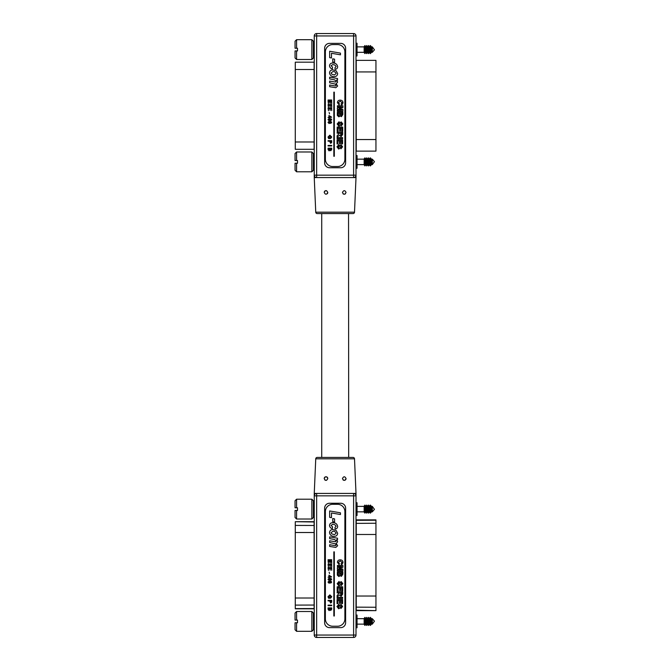 <?xml version="1.0" encoding="UTF-8"?>
<svg xmlns="http://www.w3.org/2000/svg" width="671" height="671" viewBox="0 0 671 671"><rect width="100%" height="100%" fill="white"/><g stroke="black" fill="none" stroke-linecap="round" stroke-linejoin="round"><path stroke-width="1.01" d="M348.543 457.429L321.719 457.429L321.719 213.571L348.543 213.571L348.685 457.429L321.719 457.429M346.051 478.557C344.86 476.2 343.653 476.2 342.445 478.557C343.695 480.906 344.902 480.906 346.051 478.557A1.803 1.803 0 0 1 343.032 479.882M324.21 478.557C325.36 480.906 326.559 480.906 327.809 478.557C326.592 476.2 325.393 476.2 324.21 478.557A1.803 1.803 0 0 1 327.658 477.827M354.506 458.813L315.747 458.813A1.443 1.443 0 0 1 317.182 457.429L353.072 457.429A1.443 1.443 0 0 1 354.506 458.813L356.007 493.437L356.007 635.051A2.399 2.399 0 0 1 353.609 637.45L316.645 637.45A2.399 2.399 0 0 1 314.246 635.051L314.246 493.437L356.007 493.437L356.007 495.835A2.399 2.399 0 0 0 353.609 493.437L316.645 493.437A2.399 2.399 0 0 0 314.246 495.835A2.399 2.399 0 0 1 316.645 493.437L316.645 635.051L353.609 635.051L353.609 495.835L314.246 495.835M315.747 458.813L314.246 493.537M345.615 622.755L345.615 508.132A4.873 4.873 0 0 0 340.734 503.258L329.52 503.258A4.873 4.873 0 0 0 324.638 508.132L324.638 622.755A4.873 4.873 0 0 0 329.52 627.628L340.734 627.628A4.873 4.873 0 0 0 345.615 622.755M353.609 637.45A2.399 2.399 0 0 0 356.007 635.051L353.609 635.051L353.609 637.45A2.399 2.399 0 0 0 356.007 635.051A2.399 2.399 0 0 1 353.609 637.45M314.246 635.051A2.399 2.399 0 0 0 316.645 637.45L316.645 635.051L314.246 635.051M326.626 480.243A1.803 1.803 0 0 1 324.756 479.849M311.864 519.01L311.864 499.207L313.391 500.734L313.391 517.484L311.864 519.01L296.582 519.01L295.055 517.484L295.055 510.455L296.582 510.455L296.582 519.01M296.582 510.455L297.496 510.455L297.496 507.771L297.496 510.455L297.496 507.771L295.055 507.771L295.055 500.734L296.582 499.207L296.582 507.771M372.296 511.856L372.296 506.37L374.452 509.348L372.296 511.856L371.331 511.856M372.296 506.37L371.331 506.37M364.932 505.07L365.846 506.295L366.76 505.07L367.674 506.295L368.589 505.07L369.503 506.295L370.417 505.07L371.331 506.295L371.331 511.923L370.417 513.156L369.503 511.923L368.589 513.156L367.674 511.923L366.76 513.156L365.846 511.923L364.932 513.156L364.135 512.082L364.135 506.144L364.932 505.07L364.932 513.156M364.135 511.839L357.047 511.839M364.135 506.387L357.047 506.387M311.864 499.207L296.582 499.207M365.846 506.295L365.846 511.923M366.76 505.07L366.76 513.156M367.674 506.295L367.674 511.923M368.589 505.07L368.589 513.156M369.503 506.295L369.503 511.923M370.417 505.07L370.417 513.156M311.864 611.507L313.391 613.034L313.391 629.784L311.864 631.31L311.864 611.507L296.582 611.507L296.582 620.071L297.496 620.071L297.496 622.755L297.496 620.071L297.496 622.755L296.582 622.755L296.582 631.31L311.864 631.31M372.296 618.67L374.452 621.17L372.296 624.156L372.296 618.67L371.331 618.67M372.296 624.156L371.331 624.156M371.331 618.595L371.331 624.223L370.417 625.456L370.417 617.362L371.331 618.595M370.417 617.362L369.503 618.595L369.503 624.223L370.417 625.456M369.503 618.595L368.589 617.362L368.589 625.456L369.503 624.223M368.589 617.362L367.674 618.595L367.674 624.223L368.589 625.456M367.674 618.595L366.76 617.362L366.76 625.456L367.674 624.223M366.76 617.362L365.846 618.595L365.846 624.223L366.76 625.456M365.846 618.595L364.932 617.362L364.932 625.456L365.846 624.223M364.932 617.362L364.135 618.444L364.135 624.382L364.932 625.456M364.135 618.687L357.047 618.687M364.135 624.131L357.047 624.131M296.582 620.071L295.055 620.071L295.055 613.034L296.582 611.507M296.582 631.31L295.055 629.784L295.055 622.755L296.582 622.755M356.133 515.471L357.047 515.471L357.047 502.747L356.133 502.747M356.133 615.047L357.047 615.047L357.047 627.771L356.133 627.771M356.007 630.857L356.007 499.66M375.945 610.308L375.945 519.874L356.251 519.874L356.251 610.652L375.945 610.652L356.133 610.191M314.246 499.66L314.246 630.857M295.282 521.921L295.282 608.823L314.12 608.823L314.12 521.702L295.282 521.702L314.187 521.979M328.018 579.316L329.134 578.15L330.057 578.838L330.778 578.293L331.692 579.308L330.761 580.34L330.057 579.794L329.117 580.474L328.018 579.316M328.815 597.71L329.503 597.71L329.922 596.737L329.922 598.222L328.58 598.222L328.018 596.729L329.864 594.875L331.734 596.687L330.669 598.163L331.315 596.678L329.88 595.387L328.438 596.687L328.815 597.71M329.553 600.872L328.069 600.872L328.069 600.36L331.692 600.36L331.659 602.231L330.644 603.053L329.553 600.872M331.692 560.218L328.069 560.218L328.069 559.706L331.692 559.706L331.692 560.218M341.707 566.592L337.379 566.517L337.387 565.46L342.889 565.51L342.873 567.297L339.107 568.194L342.856 569.151L342.839 570.937L337.337 570.895L337.345 569.838L341.682 569.838L337.354 568.765L337.362 567.591L341.707 566.592M337.312 573.814L337.328 571.952L342.831 572.002L342.814 574.217L341.405 576.364L340.222 575.609L338.88 576.548L337.337 575.148L337.312 573.814M342.604 598.389L337.094 598.339L337.11 597.282L342.613 597.324L342.604 598.389M337.966 603.64L337.052 603.632L337.085 599.463L342.587 599.513L342.554 603.606L341.64 603.598L341.665 600.562L340.465 600.553L340.44 603.38L339.526 603.372L339.551 600.545L337.991 600.537L337.966 603.64M338.62 608.723L336.951 606.517L338.88 604.277L338.939 605.343L337.874 606.559L338.62 607.666L339.996 605.007L341.094 604.512L342.604 606.483L340.96 608.53L341.682 606.492L341.497 605.745L340.834 605.728C340.667 607.314 339.929 608.312 338.62 608.723M340.247 560.897L338.327 562.29L339.451 563.573L339.081 564.63L337.412 562.323C337.588 560.696 338.503 559.866 340.172 559.84C341.9 559.874 342.839 560.73 342.982 562.415L342.369 564.034L341.346 564.579L341.145 563.514L342.067 562.332L340.247 560.897M332.749 521.677L332.749 518.524L334.569 518.876L334.569 522.03L332.749 521.677M332.531 524.412L331.063 525.427L332.606 526.928L332.321 528.614C330.644 528.178 329.704 527.121 329.52 525.443C329.78 523.59 330.887 522.684 332.841 522.726C335.542 522.684 337.144 523.917 337.647 526.425C337.547 528.002 336.708 528.865 335.131 529.033L334.988 527.356L336.112 526.299C335.441 524.907 334.25 524.269 332.531 524.412M334.158 536.322C331.516 536.322 329.973 535.097 329.52 532.623C329.738 530.627 330.87 529.62 332.925 529.595L336.179 530.476L337.647 533.294C337.429 535.324 336.263 536.33 334.158 536.322M344.886 618.914A7.314 7.314 0 0 1 337.563 626.228L332.69 626.228A7.314 7.314 0 0 1 325.376 618.914L325.376 511.612A7.314 7.314 0 0 1 332.69 504.298L337.563 504.298A7.314 7.314 0 0 1 344.886 511.612L344.886 618.914M331.482 517.668L329.662 517.358L329.662 510.958L340.457 512.82L340.457 514.523L331.482 512.971L331.482 517.668M329.662 538.587L329.662 536.884L337.513 538.209L337.513 539.912L336.498 539.736L337.647 541.782L336.23 543.443L337.647 545.733L335.827 547.41L329.662 546.437L329.662 544.726L335.466 545.691L336.112 545.02L335.341 543.812L329.662 542.503L329.662 540.809L335.441 541.749L336.112 541.069L334.72 539.593L329.662 538.587M339.476 592.929L337.144 592.904L337.152 591.847L342.655 591.897L342.638 594.204L341.094 596.326L339.593 594.934L337.11 596.712L337.119 595.479L339.476 592.929M338.075 590.941L337.161 590.933L337.194 586.764L342.705 586.815L342.663 590.908L341.749 590.899L341.774 587.863L340.574 587.855L340.549 590.681L339.635 590.673L339.66 587.846L338.109 587.838L338.075 590.941M338.821 585.867L337.152 583.661L339.081 581.422L339.14 582.478L338.075 583.695L338.821 584.81L340.197 582.151L341.296 581.656L342.797 583.627L341.162 585.674L341.883 583.636L341.69 582.889L341.036 582.873C340.86 584.449 340.13 585.447 338.821 585.867M334.326 551.856L333.839 551.856L333.839 615.995L334.326 615.995L334.326 551.856M329.1 610.585L328.069 609.251L328.069 607.892L331.692 607.892L331.692 609.243L330.753 610.442L329.973 609.897L329.1 610.585M331.692 605.661L328.069 605.661L328.069 605.15L331.692 605.15L331.692 605.661M328.018 582.101L329.134 580.943L330.057 581.631L330.778 581.078L331.692 582.092L330.761 583.124L330.057 582.587L329.117 583.267L328.018 582.101M328.949 577.219L328.069 577.219L328.949 576.758L328.949 575.181L331.642 576.901L329.411 577.219L329.411 577.689L328.949 577.219M329.553 573.554L329.134 572.204L329.553 573.554M328.48 570.392L328.069 567.741L331.692 567.741L331.692 570.3L331.273 568.253L330.157 568.253L330.157 570.157L329.738 568.253L328.48 568.253L328.48 570.392M328.48 567.045L328.069 564.395L331.692 564.395L331.692 566.953L331.273 564.907L330.157 564.907L330.157 566.81L329.738 564.907L328.48 564.907L328.48 567.045M328.48 563.699L328.069 561.057L331.692 561.057L331.692 563.606L331.273 561.568L330.157 561.568L330.157 563.472L329.738 561.568L328.48 561.568L328.48 563.699M331.826 533.923L334.426 534.636L336.112 533.286C335.626 531.877 334.569 531.206 332.942 531.273L331.063 532.657L331.826 533.923M341.732 592.946L340.39 592.938L341.053 595.269L341.698 594.682L341.732 592.946M341.9 573.722L341.908 573.051L340.633 573.042L340.642 574.653L341.262 575.299L341.9 573.722M339.711 573.973L339.719 573.034L338.234 573.017L338.251 574.896L338.939 575.492L339.711 573.973M331.273 608.396L330.157 608.396L330.702 609.931L331.273 608.396M329.738 608.396L328.48 608.396L329.109 610.073L329.738 608.396M331.273 600.872L329.973 600.872L330.635 602.541L331.239 602.155L331.273 600.872M331.273 582.101L330.769 581.547L330.249 582.109L330.753 582.654L331.273 582.101M329.83 582.092L329.142 581.405L328.438 582.101L329.125 582.797L329.83 582.092M331.273 579.316L330.769 578.754L330.249 579.316L330.753 579.87L331.273 579.316M329.83 579.299L329.142 578.62L328.438 579.316L329.125 580.012L329.83 579.299M329.411 575.752L329.411 576.758L330.719 576.758L329.411 575.752M346.051 192.443C344.852 194.8 343.653 194.8 342.445 192.443C343.695 190.094 344.902 190.094 346.051 192.443M343.015 193.751A1.803 1.803 0 0 0 345.481 193.751M327.809 192.443C326.592 194.8 325.393 194.8 324.21 192.443C325.36 190.094 326.559 190.094 327.809 192.443M327.238 193.76A1.803 1.803 0 0 0 327.658 193.173M315.747 212.187L354.506 212.187A1.443 1.443 0 0 1 353.072 213.571L317.182 213.571A1.443 1.443 0 0 1 315.747 212.187L314.246 177.563L314.246 35.949A2.399 2.399 0 0 1 316.645 33.55L353.609 33.55A2.399 2.399 0 0 1 356.007 35.949L356.007 177.563L314.246 177.563M354.506 212.187L356.007 177.563M329.52 43.372L340.734 43.372A4.873 4.873 0 0 1 345.615 48.245L345.615 162.868A4.873 4.873 0 0 1 340.734 167.742L329.52 167.742A4.873 4.873 0 0 1 324.638 162.868L324.638 48.245A4.873 4.873 0 0 1 329.52 43.372M353.609 177.563A2.399 2.399 0 0 0 356.007 175.165A2.399 2.399 0 0 1 353.609 177.563L353.609 35.949L316.645 35.949L316.645 175.165L356.007 175.165M314.246 175.165A2.399 2.399 0 0 0 316.645 177.563L316.645 175.165L314.246 175.165A2.399 2.399 0 0 0 316.645 177.563M326.626 190.757A1.803 1.803 0 0 0 324.353 191.73M311.864 151.99L313.391 153.516L313.391 170.266L311.864 171.793L311.864 151.99L296.582 151.99L296.582 160.545L297.496 160.545L297.496 163.229L297.496 160.545L297.496 163.229L296.582 163.229L296.582 171.793L311.864 171.793M372.296 159.144L374.452 161.652L372.296 164.63L372.296 159.144L371.331 159.144M372.296 164.63L371.331 164.63M371.331 159.077L371.331 164.705L370.417 165.93L370.417 157.844L371.331 159.077M370.417 157.844L369.503 159.077L369.503 164.705L370.417 165.93M369.503 159.077L368.589 157.844L368.589 165.93L369.503 164.705M368.589 157.844L367.674 159.077L367.674 164.705L368.589 165.93M367.674 159.077L366.76 157.844L366.76 165.93L367.674 164.705M366.76 157.844L365.846 159.077L365.846 164.705L366.76 165.93M365.846 159.077L364.932 157.844L364.932 165.93L365.846 164.705M364.932 157.844L364.135 158.918L364.135 164.856L364.932 165.93M364.135 159.161L357.047 159.161M364.135 164.613L357.047 164.613M296.582 160.545L295.055 160.545L295.055 153.516L296.582 151.99M296.582 171.793L295.055 170.266L295.055 163.229L296.582 163.229M311.864 59.493L311.864 39.69L313.391 41.216L313.391 57.966L311.864 59.493L296.582 59.493L295.055 57.966L295.055 50.929L296.582 50.929L296.582 59.493M296.582 50.929L297.496 50.929L297.496 48.245L297.496 50.929L297.496 48.245L295.055 48.245L295.055 41.216L296.582 39.69L296.582 48.245M372.296 52.33L372.296 46.844L374.452 49.83L372.296 52.33L371.331 52.33M372.296 46.844L371.331 46.844M364.932 45.544L365.846 46.777L366.76 45.544L367.674 46.777L368.589 45.544L369.503 46.777L370.417 45.544L371.331 46.777L371.331 52.405L370.417 53.638L369.503 52.405L368.589 53.638L367.674 52.405L366.76 53.638L365.846 52.405L364.932 53.638L364.135 52.556L364.135 46.618L364.932 45.544L364.932 53.638M364.135 52.313L357.047 52.313M364.135 46.869L357.047 46.869M311.864 39.69L296.582 39.69M365.846 46.777L365.846 52.405M366.76 45.544L366.76 53.638M367.674 46.777L367.674 52.405M368.589 45.544L368.589 53.638M369.503 46.777L369.503 52.405M370.417 45.544L370.417 53.638M356.133 168.253L357.047 168.253L357.047 155.529L356.133 155.529M356.133 43.229L357.047 43.229L357.047 55.953L356.133 55.953M356.007 171.34L356.007 40.143M375.945 139.543L375.945 60.348L356.251 60.348L356.251 151.126L375.945 151.126L375.945 139.543L356.133 139.543M314.246 40.143L314.246 171.34M295.282 69.499L295.282 149.297L314.12 149.297L314.12 62.177L295.282 62.177L295.282 69.499L314.187 69.499M328.018 119.606L329.134 118.448L330.057 119.136L330.778 118.591L331.692 119.606L330.761 120.629L330.057 120.092L329.117 120.772L328.018 119.606M328.815 138.008L329.503 138.008L329.922 137.035L329.922 138.52L328.58 138.52L328.018 137.027L329.864 135.173L331.734 136.985L330.669 138.461L331.315 136.976L329.88 135.685L328.438 136.976L328.815 138.008M329.553 141.17L328.069 141.17L328.069 140.658L331.692 140.658L331.659 142.529L330.644 143.351L329.553 141.17M331.692 100.516L328.069 100.516L328.069 100.004L331.692 100.004L331.692 100.516M341.707 106.89L337.379 106.815L337.387 105.758L342.889 105.808L342.873 107.595L339.107 108.492L342.856 109.448L342.839 111.235L337.337 111.193L337.345 110.128L341.682 110.136L337.354 109.063L337.362 107.88L341.707 106.89M337.312 114.112L337.328 112.25L342.831 112.3L342.814 114.515L341.405 116.662L340.222 115.907L338.88 116.846L337.337 115.446L337.312 114.112M342.604 138.679L337.094 138.637L337.11 137.58L342.613 137.622L342.604 138.679M337.966 143.938L337.052 143.929L337.085 139.761L342.587 139.811L342.554 143.904L341.64 143.896L341.665 140.86L340.465 140.851L340.44 143.678L339.526 143.669L339.551 140.843L337.991 140.826L337.966 143.938M338.62 149.021L336.951 146.815L338.88 144.575L338.939 145.632L337.874 146.857L338.62 147.964L339.996 145.305L341.094 144.81L342.604 146.781L340.96 148.828L341.682 146.79L341.497 146.043L340.834 146.026C340.667 147.612 339.929 148.601 338.62 149.021M340.247 101.195L338.327 102.588L339.451 103.871L339.081 104.928L337.412 102.621C337.588 100.994 338.503 100.164 340.172 100.138C341.9 100.172 342.839 101.027 342.982 102.713L342.369 104.324L341.346 104.877L341.145 103.812L342.067 102.629L340.247 101.195M332.749 61.975L332.749 58.822L334.569 59.174L334.569 62.319L332.749 61.975M332.531 64.71L331.063 65.724L332.606 67.226L332.321 68.912C330.644 68.476 329.704 67.419 329.52 65.741C329.78 63.888 330.887 62.982 332.841 63.024C335.542 62.982 337.144 64.215 337.647 66.723C337.547 68.299 336.708 69.163 335.131 69.331L334.988 67.645L336.112 66.597C335.441 65.196 334.25 64.567 332.531 64.71M334.158 76.62C331.516 76.62 329.973 75.387 329.52 72.921C329.738 70.925 330.87 69.918 332.925 69.893L336.179 70.765L337.647 73.592C337.429 75.613 336.263 76.628 334.158 76.62M344.886 159.203A7.314 7.314 0 0 1 337.563 166.525L332.69 166.525A7.314 7.314 0 0 1 325.376 159.203L325.376 51.91A7.314 7.314 0 0 1 332.69 44.588L337.563 44.588A7.314 7.314 0 0 1 344.886 51.91L344.886 159.203M331.482 57.966L329.662 57.656L329.662 51.248L340.457 53.118L340.457 54.821L331.482 53.269L331.482 57.966M329.662 78.884L329.662 77.182L337.513 78.507L337.513 80.21L336.498 80.034L337.647 82.08L336.23 83.741L337.647 86.031L335.827 87.7L329.662 86.727L329.662 85.024L335.466 85.989L336.112 85.318L335.341 84.11L329.662 82.801L329.662 81.099L335.441 82.038L336.112 81.367L334.72 79.891L329.662 78.884M339.476 133.219L337.144 133.202L337.152 132.145L342.655 132.195L342.638 134.502L341.094 136.624L339.593 135.232L337.11 137.01L337.119 135.777L339.476 133.219M338.075 131.231L337.161 131.231L337.194 127.062L342.705 127.113L342.663 131.206L341.749 131.197L341.774 128.161L340.574 128.153L340.549 130.971L339.635 130.962L339.66 128.144L338.109 128.127L338.075 131.231M338.821 126.165L337.152 123.959L339.081 121.719L339.14 122.776L338.075 123.992L338.821 125.1L340.197 122.449L341.296 121.946L342.797 123.925L341.162 125.972L341.883 123.925L341.69 123.187L341.036 123.17C340.86 124.747 340.13 125.745 338.821 126.165M334.326 92.153L333.839 92.153L333.839 156.284L334.326 156.284L334.326 92.153M329.1 150.883L328.069 149.549L328.069 148.182L331.692 148.182L331.692 149.541L330.753 150.74L329.973 150.195L329.1 150.883M331.692 145.951L328.069 145.951L328.069 145.448L331.692 145.448L331.692 145.951M328.018 122.399L329.134 121.233L330.057 121.921L330.778 121.376L331.692 122.39L330.761 123.422L330.057 122.885L329.117 123.556L328.018 122.399M328.949 117.517L328.069 117.517L328.949 117.056L328.949 115.471L331.642 117.19L329.411 117.517L329.411 117.987L328.949 117.517M329.553 113.852L329.134 112.502L329.553 113.852M328.48 110.69L328.069 108.039L331.692 108.039L331.692 110.598L331.273 108.551L330.157 108.551L330.157 110.455L329.738 108.551L328.48 108.551L328.48 110.69M328.48 107.343L328.069 104.693L331.692 104.693L331.692 107.251L331.273 105.204L330.157 105.204L330.157 107.108L329.738 105.204L328.48 105.204L328.48 107.343M328.48 103.997L328.069 101.346L331.692 101.346L331.692 103.904L331.273 101.858L330.157 101.858L330.157 103.762L329.738 101.858L328.48 101.858L328.48 103.997M331.826 74.221L334.426 74.934L336.112 73.584C335.626 72.174 334.569 71.503 332.942 71.571L331.063 72.954L331.826 74.221M341.732 133.244L340.39 133.227L341.053 135.567L341.698 134.98L341.732 133.244M341.9 114.02L341.908 113.349L340.633 113.332L340.642 114.951L341.262 115.597L341.9 114.02M339.711 114.271L339.719 113.324L338.234 113.315L338.251 115.194L338.939 115.789L339.711 114.271M331.273 148.694L330.157 148.694L330.702 150.229L331.273 148.694M329.738 148.694L328.48 148.694L329.109 150.371L329.738 148.694M331.273 141.17L329.973 141.17L330.635 142.839L331.239 142.453L331.273 141.17M331.273 122.399L330.769 121.837L330.249 122.399L330.753 122.952L331.273 122.399M329.83 122.39L329.142 121.703L328.438 122.399L329.125 123.095L329.83 122.39M331.273 119.606L330.769 119.052L330.249 119.614L330.753 120.168L331.273 119.606M329.83 119.597L329.142 118.91L328.438 119.614L329.125 120.31L329.83 119.597M329.411 116.049L329.411 117.056L330.719 117.056L329.411 116.049M356.007 495.835A2.399 2.399 0 0 0 353.609 493.437L353.609 495.835L356.007 495.835M375.945 520.218L356.133 520.335M375.945 523.254L356.133 523.372M375.945 534.493L356.133 534.493M375.945 596.024L356.133 596.024M375.945 607.263L356.133 607.146M295.282 605.108L314.187 605.049M295.282 598.012L314.187 598.012M295.282 532.514L314.187 532.514M295.282 525.41L314.187 525.477M295.282 608.605L314.187 608.547M353.609 35.949L356.007 35.949A2.399 2.399 0 0 0 353.609 33.55L353.609 35.949M314.246 35.949L316.645 35.949L316.645 33.55M375.945 71.931L356.133 71.931M295.282 141.984L314.187 141.984M313.391 615.039L314.187 615.039M313.391 502.738L314.187 502.738M313.391 515.479L314.187 515.479M313.391 627.779L314.187 627.779M313.391 55.961L314.187 55.961M313.391 168.262L314.187 168.262M313.391 155.521L314.187 155.521M313.391 43.221L314.187 43.221"/></g></svg>
